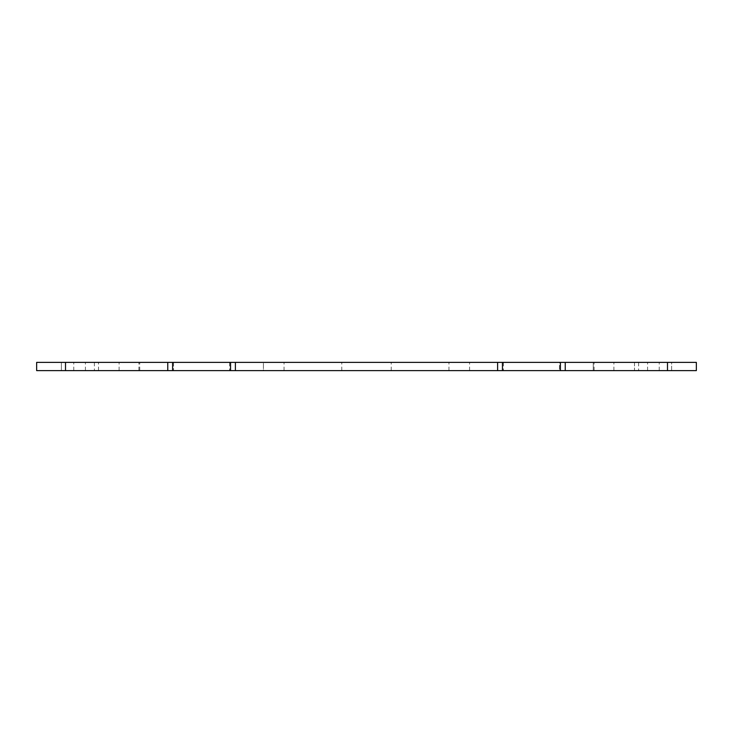 <?xml version="1.0" encoding="UTF-8"?>
<svg xmlns="http://www.w3.org/2000/svg" width="733" height="733" viewBox="0 0 733 733"><rect width="100%" height="100%" fill="white"/><g stroke="black" fill="none" stroke-linecap="round" stroke-linejoin="round"><path stroke-width="0.55" stroke-dasharray="3.67 2.75" d="M36.65 362.377L36.65 370.623L138.904 370.623L36.65 370.623L138.904 370.623L36.65 370.623L36.65 362.377L167.765 362.377L119.112 362.377L167.765 362.377L167.765 370.623L36.65 370.623L36.65 362.377L138.904 362.377L36.65 362.377L138.904 362.377L36.65 362.377L36.65 370.623L36.65 362.377M235.385 362.377L497.615 362.377L448.962 362.377L497.615 362.377L497.615 370.623L235.385 370.623L284.038 370.623L235.385 370.623L235.385 362.377L284.038 362.377L119.112 362.377L167.765 362.377L167.765 370.623L119.112 370.623L284.038 370.623L235.385 370.623L235.385 362.377L235.385 370.623M565.235 362.377L696.35 362.377L594.096 362.377L696.35 362.377L594.096 362.377L696.35 362.377L696.35 370.623L565.235 370.623L565.235 362.377L613.888 362.377L448.962 362.377L497.615 362.377L497.615 370.623L448.962 370.623L613.888 370.623L565.235 370.623L613.888 370.623L565.235 370.623L565.235 362.377L565.235 370.623M173.538 362.377L229.612 362.377L173.538 362.377L229.612 362.377L173.538 362.377L173.538 370.623L229.612 370.623L173.538 370.623L229.612 370.623L173.538 370.623L173.538 362.377M531.425 362.377L503.388 362.377L531.425 362.377M559.462 362.377L503.388 362.377L559.462 362.377L559.462 370.623L503.388 370.623L559.462 370.623L503.388 370.623L559.462 370.623L559.462 362.377M634.503 362.377L98.497 362.377L634.503 362.377L634.503 370.623L593.272 370.623L634.503 370.623L634.503 362.377M263.422 362.377L469.578 362.377L263.422 362.377L469.578 362.377L263.422 362.377L263.422 370.623L469.578 370.623L263.422 370.623L469.578 370.623L263.422 370.623L263.422 362.377M61.389 362.377L94.374 362.377L61.389 362.377L94.374 362.377L61.389 362.377L61.389 370.623L94.374 370.623L61.389 370.623L77.881 370.623L61.389 370.623L61.389 362.377M655.119 362.377L671.611 362.377L655.119 362.377M671.611 362.377L638.626 362.377L671.611 362.377L671.611 370.623L638.626 370.623L671.611 370.623L671.611 362.377M696.35 370.623L594.096 370.623L696.35 370.623L594.096 370.623L696.35 370.623L696.35 362.377L696.35 370.623M497.615 370.623L448.962 370.623L497.615 370.623L497.615 362.377M167.765 370.623L119.112 370.623L167.765 370.623L167.765 362.377M593.272 370.623L98.497 370.623L593.272 370.623L593.272 362.377L593.272 370.623M77.881 370.623L94.374 370.623L77.881 370.623M341.761 370.623L341.761 362.377L341.761 370.623M469.578 370.623L469.578 362.377L469.578 370.623M391.239 370.623L391.239 362.377L391.239 370.623M98.497 370.623L98.497 362.377L98.497 370.623M139.728 370.623L139.728 362.377L139.728 370.623M613.888 370.623L613.888 362.377L613.888 370.623M448.962 370.623L448.962 362.377L448.962 370.623M284.038 370.623L284.038 362.377L284.038 370.623M119.112 370.623L119.112 362.377L119.112 370.623M560.406 370.623L560.406 362.377M502.444 370.623L502.444 362.377M172.594 370.623L172.594 362.377M230.556 370.623L230.556 362.377M594.096 370.623L594.096 362.377L594.096 370.623M647.578 370.623L647.578 362.377L647.578 370.623M659.242 370.623L659.242 362.377L659.242 370.623M85.422 370.623L85.422 362.377L85.422 370.623M73.758 370.623L73.758 362.377L73.758 370.623M138.904 370.623L138.904 362.377L138.904 370.623M667.488 370.623L667.488 362.377M65.512 362.377L65.512 370.623M638.626 362.377L638.626 370.623L638.626 362.377M94.374 362.377L94.374 370.623L94.374 362.377M503.388 362.377L503.388 370.623L503.388 362.377M229.612 362.377L229.612 370.623L229.612 362.377"/><path stroke-width="1.1" d="M36.65 370.623L167.765 370.623L167.765 362.377L36.65 362.377L36.65 370.623M167.765 362.377L235.385 362.377L235.385 370.623L497.615 370.623L497.615 362.377L235.385 362.377M497.615 362.377L565.235 362.377L565.235 370.623L696.35 370.623L696.35 362.377L565.235 362.377M565.235 370.623L497.615 370.623M235.385 370.623L167.765 370.623M560.406 370.623L560.406 362.377M502.444 370.623L502.444 362.377M172.594 370.623L172.594 362.377M230.556 370.623L230.556 362.377M65.512 370.623L65.512 362.377M667.488 362.377L667.488 370.623"/></g></svg>
